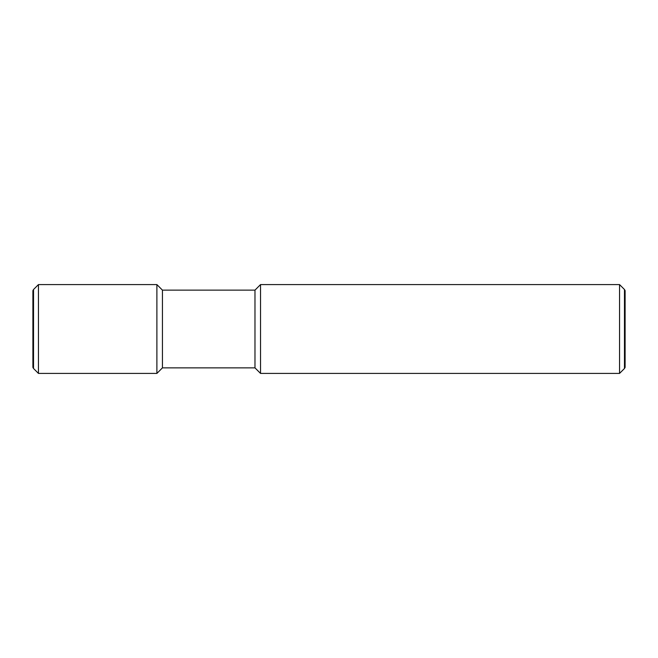 <?xml version="1.0" encoding="UTF-8"?>
<svg xmlns="http://www.w3.org/2000/svg" width="658" height="658" viewBox="0 0 658 658"><rect width="100%" height="100%" fill="white"/><g stroke="black" fill="none" stroke-linecap="round" stroke-linejoin="round"><path stroke-width="0.99" d="M619.548 284.585L624.475 289.512L624.475 368.488L619.548 373.415L260.527 373.415L254.975 367.863L162.444 367.863L156.892 373.415L38.452 373.415L33.525 368.488L33.525 289.512L38.452 284.585L156.892 284.585L162.444 290.137L254.975 290.137L260.527 284.585L619.548 284.585L619.548 373.415M260.527 284.585L260.527 373.415M254.975 290.137L254.975 367.863M162.444 290.137L162.444 367.863M156.892 284.585L156.892 373.415M38.452 284.585L38.452 373.415M33.525 368.488L32.9 367.403L32.9 290.597L33.525 289.512M624.475 289.512L625.1 290.597L625.1 367.403L624.475 368.488"/></g></svg>
